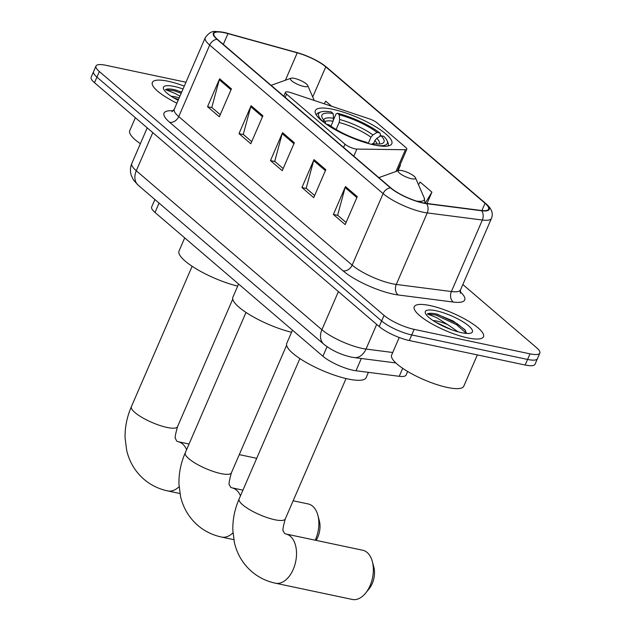 <?xml version="1.0" encoding="UTF-8"?>
<svg xmlns="http://www.w3.org/2000/svg" width="631" height="631" viewBox="0 0 631 631"><rect width="100%" height="100%" fill="white"/><g stroke="black" fill="none" stroke-linecap="round" stroke-linejoin="round"><path stroke-width="0.95" d="M355.016 148.845A7.864 1.972 23.4 0 0 356.862 149.082L405.394 149.736A7.864 1.972 23.4 0 0 406.829 149.255A7.864 1.972 23.4 0 0 405.717 147.425L377.062 122.879A7.864 1.972 23.4 0 0 369.356 118.865L291.049 92.71A7.864 1.972 23.4 0 0 285.449 92.307A7.864 1.972 23.4 0 0 286.561 94.145L344.983 144.184A7.864 1.972 23.4 0 0 355.016 148.845M374.42 145.012A41.662 10.427 23.4 0 0 391.812 143.702A41.662 10.427 23.4 0 0 373.781 125.64A41.662 10.427 23.4 0 0 332.742 109.305A41.662 10.427 23.4 0 0 315.35 110.614A41.662 10.427 23.4 0 0 333.381 128.677A41.662 10.427 23.4 0 0 374.42 145.012M407.642 371.454L406.088 375.059A23.584 5.908 -156.6 0 1 399.242 376.313L356.002 370.752A23.584 5.908 -156.6 0 1 353.005 370.231A23.584 5.908 -156.6 0 1 322.914 356.255L155.013 212.45A23.584 5.908 -156.6 0 1 151.669 206.952L154.887 199.514M185.971 82.227L105.834 65.285A23.584 5.908 23.4 0 0 95.991 66.026L91.156 77.203A23.584 5.908 23.4 0 0 94.508 82.7L379.207 326.558A23.584 5.908 23.4 0 0 409.298 340.527L525.166 365.026A23.584 5.908 23.4 0 0 535.009 364.284L537.423 358.7A23.584 5.908 23.4 0 1 527.579 359.441A23.584 5.908 23.4 0 0 537.423 358.7L539.844 353.115A23.584 5.908 23.4 0 0 536.492 347.618L462.838 284.526M95.991 66.026A23.584 5.908 23.4 0 0 99.343 71.524L384.042 315.382A23.584 5.908 23.4 0 0 414.133 329.358L411.72 334.943L527.579 359.441L411.72 334.943A23.584 5.908 23.4 0 1 381.629 320.966A23.584 5.908 23.4 0 0 411.72 334.943L409.298 340.527M99.343 71.524L96.922 77.108L381.629 320.966L96.922 77.108A23.584 5.908 23.4 0 1 93.577 71.611A23.584 5.908 23.4 0 0 96.922 77.108L94.508 82.7M467.745 337.9A37.726 9.449 23.4 0 0 483.496 336.717A37.726 9.449 23.4 0 0 467.161 320.359A37.726 9.449 23.4 0 0 429.987 305.562A37.726 9.449 23.4 0 0 414.236 306.745A37.726 9.449 23.4 0 0 430.571 323.104A37.726 9.449 23.4 0 0 467.745 337.9A37.726 9.449 23.4 0 0 483.496 336.717A37.726 9.449 23.4 0 0 467.161 320.359A37.726 9.449 23.4 0 0 429.987 305.562A37.726 9.449 23.4 0 0 414.236 306.745A37.726 9.449 23.4 0 0 430.571 323.104A37.726 9.449 23.4 0 0 467.745 337.9M184.284 86.132A37.726 9.449 23.4 0 0 168.091 81.241A37.726 9.449 23.4 0 0 152.347 82.424A37.726 9.449 23.4 0 0 176.909 103.169A37.726 9.449 23.4 0 1 152.347 82.424A37.726 9.449 23.4 0 1 168.091 81.241A37.726 9.449 23.4 0 1 184.284 86.132M422.983 202.835A25.153 6.294 -156.6 0 1 390.881 187.935L217.466 39.39A25.153 6.294 -156.6 0 1 213.893 33.53A25.153 6.294 -156.6 0 1 227.98 33.624L297.248 52.83A25.153 6.294 -156.6 0 1 325.77 66.854L485.042 203.277A25.153 6.294 -156.6 0 1 488.607 209.137A25.153 6.294 -156.6 0 1 481.303 210.486L426.177 203.387A25.153 6.294 -156.6 0 1 422.983 202.835M423.298 203.103A25.784 6.452 23.4 0 0 426.572 203.671L481.698 210.762A25.784 6.452 23.4 0 0 485.531 203.379L326.259 66.957A25.784 6.452 23.4 0 0 319.467 62.209A25.784 6.452 23.4 0 0 297.587 52.744A25.784 6.452 23.4 0 0 297.027 52.586L227.752 33.372A25.784 6.452 23.4 0 0 216.977 39.288L390.4 187.833A25.784 6.452 23.4 0 0 423.298 203.103M220.258 114.684L211.803 107.444L219.288 79.751A6.286 4.732 -49.4 0 1 219.627 78.765L207.544 106.694L219.336 116.798L231.427 88.868L219.627 78.765M212.048 107.649L207.544 106.694M251.714 141.628L243.266 134.387L250.744 106.694A6.286 4.732 -49.4 0 1 251.091 105.708L238.999 133.646L250.799 143.75L262.882 115.812L251.091 105.708M243.503 134.592L238.999 133.646M346.096 222.467L337.64 215.226L345.118 187.533A6.286 4.732 -49.4 0 1 345.465 186.547L333.381 214.477L345.173 224.589L357.264 196.651L345.465 186.547M337.885 215.431L333.381 214.477M314.632 195.515L306.185 188.283L313.662 160.582A6.286 4.732 -49.4 0 1 314.009 159.596L301.918 187.533L313.717 197.637L325.801 169.7L314.009 159.596M306.421 188.488L301.918 187.533M283.177 168.572L274.722 161.339L282.199 133.638A6.286 4.732 -49.4 0 1 282.546 132.652L270.462 160.589L282.254 170.693L294.346 142.756L282.546 132.652M274.966 161.544L270.462 160.589M414.133 329.358L530.001 353.849A23.584 5.908 23.4 0 0 539.844 353.115M331.669 106.276L325.738 101.197L324.176 103.776M426.998 203.497L431.912 192.139L420.112 182.036L418.487 184.717M398.035 170.764L400.448 165.188L400.078 164.865M400.448 165.188L398.642 168.169M431.912 192.139L425.176 203.245M399.226 337.49L391.638 355.008A39.303 9.844 23.4 0 0 408.651 372.053A39.303 9.844 23.4 0 0 447.371 387.458A39.303 9.844 23.4 0 0 463.777 386.227L477.328 354.914M466.577 333.436L464.897 329.69L453.145 321.005L436.329 313.986C431.841 313.063 428.843 313.055 427.329 313.962L436.652 317.614L447.884 324.752A17.763 4.449 23.4 0 0 436.96 321.1A17.763 4.449 23.4 0 0 433.071 320.572M447.884 324.752L458.106 331.835M435.287 321.984L451.496 329.69M461.687 332.711A25.626 6.413 23.4 0 0 470.923 333.081A25.626 6.413 23.4 0 0 463.809 322.338A25.626 6.413 23.4 0 0 436.045 310.752A25.626 6.413 23.4 0 0 425.491 313.426A25.626 6.413 23.4 0 0 461.687 332.711M427.329 313.962L435.887 315.019L456.607 324.752L466.49 333.436M437.386 314.222L457.081 323.648L465.347 330.265M315.216 540.191A25.153 15.325 -78.1 0 0 317.858 515.251A25.153 15.325 -78.1 0 0 312.684 506.22A25.153 15.325 -78.1 0 0 308.212 503.956L293.155 500.777M333.483 119.827L336.015 113.974L337.411 113.257A37.418 9.37 23.4 0 1 379.878 132.975L377.054 132.376A33.798 8.463 23.4 0 0 339.233 114.818L339.659 119.519L339.17 122.485L336.126 129.513M368.228 143.474L370.925 137.235L372.897 134.955L377.054 132.376M374.506 145.027L372.818 143.584A33.798 8.463 23.4 0 0 382.07 143.529A33.798 8.463 23.4 0 0 380.99 135.744L376.825 138.323L374.861 140.603L373.52 143.694M238.589 284.029L232.91 297.162A43.231 10.822 23.4 0 0 250.326 315.145A43.231 10.822 23.4 0 0 291.561 332.253M330.912 126.192L333.073 121.199L333.562 118.234L333.129 113.525L331.314 111.963A37.418 9.37 23.4 0 0 320.769 111.979L318.813 112.681A38.988 9.765 23.4 0 0 316.588 114.471A38.988 9.765 23.4 0 0 316.407 115.15M379.878 132.975L380.501 134.632L379.657 136.572M387.781 146.037A38.988 9.765 23.4 0 0 388.152 145.438A38.988 9.765 23.4 0 0 387.939 142.59L387.111 140.681A37.418 9.37 23.4 0 0 383.806 136.343L380.99 135.744M320.769 111.979A37.418 9.37 23.4 0 0 322.141 120.766L321.936 120.892M376.431 145.406A37.418 9.37 23.4 0 0 387.111 140.681M333.129 113.525A33.798 8.463 23.4 0 0 322.141 117.595A33.798 8.463 23.4 0 0 324.965 121.365L322.141 120.766M339.233 114.818L337.411 113.257M324.965 121.365L325.935 123.928M371.399 144.318L372.818 143.584M326.298 124.181L328.901 124.733A33.798 8.463 23.4 0 0 366.721 142.298L368.039 143.426M317.858 515.251L319.318 520.701A17.289 10.538 101.9 0 1 316.131 540.388M367.163 552.496A25.153 15.325 -78.1 0 0 362.699 550.232L285.859 533.984A25.153 15.325 101.9 0 1 290.331 536.247A25.153 15.325 101.9 0 1 294.63 565.66A25.153 15.325 101.9 0 1 275.455 583.202L352.295 599.45A25.153 15.325 -78.1 0 0 365.688 593.03A25.153 15.325 -78.1 0 0 372.345 561.527A25.153 15.325 -78.1 0 0 367.163 552.496M402.128 170.654A9.433 2.358 23.4 0 0 398.729 170.52A9.433 2.358 23.4 0 0 401.348 174.479A9.433 2.358 23.4 0 0 411.57 178.739A9.433 2.358 23.4 0 0 415.45 177.761A9.433 2.358 23.4 0 0 402.128 170.654M292.461 330.179L286.782 343.303A43.231 10.822 23.4 0 0 305.499 362.052A43.231 10.822 23.4 0 0 348.083 379.002A43.231 10.822 23.4 0 0 366.13 377.646L368.425 372.345M372.345 561.527L373.804 566.977A17.289 10.538 101.9 0 1 369.222 588.636L365.688 593.03M256.643 458.469A25.153 15.325 -78.1 0 0 254.948 457.94L239.275 454.628M294.385 78.37A9.433 2.358 23.4 0 0 290.986 78.228A9.433 2.358 23.4 0 0 293.604 82.188A9.433 2.358 23.4 0 0 303.819 86.455A9.433 2.358 23.4 0 0 307.707 85.469A9.433 2.358 23.4 0 0 294.385 78.37M184.717 237.887L179.038 251.02A43.231 10.822 23.4 0 0 196.454 268.995A43.231 10.822 23.4 0 0 237.69 286.111M135.365 117.697L129.741 130.688A39.303 9.844 23.4 0 0 140.366 143.694M179.196 97.876A17.763 4.449 23.4 0 0 175.063 96.78A17.763 4.449 23.4 0 0 171.175 96.251M173.391 97.655L178.502 99.477M181.696 92.11L174.432 89.665C169.944 88.734 166.947 88.726 165.432 89.641L174.755 93.293L179.938 96.164M183.045 88.979A25.626 6.413 23.4 0 0 174.148 86.431A25.626 6.413 23.4 0 0 163.595 89.097A25.626 6.413 23.4 0 0 178.139 100.321M165.432 89.641L173.99 90.698L181.176 93.309M175.489 89.902L181.657 92.205M356.862 149.082L353.794 156.165M361.311 358.495L356.002 370.752M327.047 346.703L322.914 356.255M402.704 368.315L399.242 376.313M159.059 203.095L155.013 212.45M405.394 149.736L395.976 171.506M286.561 94.145L285.165 97.379M344.983 144.184L343.587 147.417M152.797 132.62L136.288 170.756A15.72 11.831 130.6 0 0 138.26 185.277L133.63 180.19L131.437 175.852C130.002 171.664 130.136 167.523 131.832 163.429A31.44 7.872 23.4 0 0 136.288 170.756L321.897 329.737A31.44 7.872 23.4 0 0 362.02 348.367A31.44 7.872 23.4 0 0 366.019 349.061L376.691 324.397M338.397 291.601L321.897 329.737A15.72 11.831 130.6 0 0 323.869 344.258L138.26 185.277M525.166 365.026L530.001 353.849M379.207 326.558L384.042 315.382M395.834 362.935L354.149 357.572A15.72 11.484 -82.7 0 0 366.019 349.061L392.727 352.5M460.102 291.648A39.303 9.844 -156.6 0 1 453.31 302.06L398.185 294.969A39.303 9.844 -156.6 0 1 343.035 270.817L169.621 122.28A7.864 5.916 130.6 0 0 178.739 116.585L352.153 265.123A31.44 7.872 23.4 0 0 392.277 283.753A31.44 7.872 23.4 0 0 396.276 284.447L451.402 291.538A31.44 7.872 23.4 0 0 460.535 289.858L460.33 293.265M169.621 122.28A39.303 9.844 -156.6 0 1 173.265 110.796M174.274 109.258A31.44 7.872 23.4 0 0 178.739 116.585L209.689 45.069A31.44 7.872 -156.6 0 1 205.225 37.734L174.274 109.258L171.932 111.734M485.531 203.379A7.864 5.916 130.6 0 1 486.036 203.758C491.62 208.538 493.434 213.404 491.478 218.342A31.44 7.872 -156.6 0 1 482.352 220.022L427.226 212.923A31.44 7.872 -156.6 0 1 423.227 212.237A31.44 7.872 -156.6 0 1 383.104 193.607A7.864 5.916 -49.4 0 1 390.4 187.833M426.572 203.671A7.864 5.742 -82.7 0 1 427.226 212.923L396.276 284.447A7.864 5.742 97.3 0 0 398.185 294.969M326.259 66.957A7.864 5.916 -49.4 0 1 326.755 67.328L486.036 203.758M297.027 52.586A7.864 3.691 -74.5 0 0 297.012 52.578A7.864 3.691 -74.5 0 0 296.996 52.578L227.736 33.372A7.864 3.691 -74.5 0 0 227.736 33.372A7.864 3.691 -74.5 0 0 227.728 33.364M453.31 302.06A7.864 5.742 97.3 0 1 451.402 291.538L482.352 220.022A7.864 5.742 -82.7 0 0 481.698 210.762M216.977 39.288A7.864 5.916 130.6 0 0 209.689 45.069L383.104 193.607L352.153 265.123A7.864 5.916 130.6 0 1 343.035 270.817M325.77 66.854L312.724 96.993M297.248 52.83L285.393 80.232M227.98 33.624L223.311 44.399M485.042 203.277L481.895 210.549M282.199 133.638L293.943 143.694M313.662 160.582L325.399 170.638M345.118 187.533L356.862 197.582M250.744 106.694L262.48 116.743M219.288 79.751L231.025 89.799M240.482 495.808A25.153 15.325 101.9 0 0 236.459 490.106A25.153 15.325 101.9 0 0 231.987 487.842L230.599 487.258L229.534 485.042C228.517 484.979 229.14 480.901 231.411 472.8A25.153 6.294 -156.6 0 1 220.913 473.589A25.153 6.294 -156.6 0 1 188.819 458.682A25.153 6.294 -156.6 0 1 185.246 452.821L246.003 312.424M232.957 532.856A25.153 15.325 101.9 0 1 221.584 537.06L233.801 539.647M370.925 137.235A29.081 7.28 23.4 0 0 339.17 122.485M377.228 144.042A29.081 7.28 23.4 0 0 374.861 140.603M333.562 118.234A30.233 7.572 23.4 0 0 323.75 120.048M372.897 134.955A30.233 7.572 23.4 0 0 339.659 119.519M379.184 144.034A30.233 7.572 23.4 0 0 376.825 138.323M333.073 121.199A29.081 7.28 23.4 0 0 325.02 121.507M285.859 533.984L284.478 533.408L283.406 531.184C282.388 531.128 283.019 527.043 285.291 518.942A25.153 6.294 -156.6 0 1 274.785 519.731A25.153 6.294 -156.6 0 1 242.69 504.832A25.153 6.294 -156.6 0 1 239.117 498.963L299.875 358.566M416.499 201.084A25.997 6.507 23.4 0 0 424.198 197.842L424.978 203.214M186.61 449.666A25.153 15.325 101.9 0 0 182.58 443.956A25.153 15.325 101.9 0 0 178.116 441.7L176.727 441.116L175.655 438.892C174.645 438.837 175.268 434.759 177.54 426.659A25.153 6.294 -156.6 0 1 167.041 427.447A25.153 6.294 -156.6 0 1 134.947 412.54A25.153 6.294 -156.6 0 1 131.374 406.68L192.132 266.274M179.086 486.706A25.153 15.325 101.9 0 1 167.712 490.918L179.93 493.497M406.829 149.255L397.427 170.985M285.449 92.307L283.769 96.188M354.149 357.572L350.907 357.012C340.653 354.63 331.646 350.371 323.869 344.258M131.832 163.429L147.22 127.856M319.467 62.209L326.755 67.328M297.587 52.744L297.012 52.578M227.736 33.372C225.054 32.418 221.142 31.81 216.015 31.55C212.268 30.832 208.672 32.891 205.225 37.734M491.478 218.342L460.535 289.858M185.246 452.821C180.813 463.067 178.715 473.502 178.959 484.135L180.561 496.558C183.321 508.144 189.087 517.783 197.874 525.465C204.752 531.294 212.655 535.159 221.584 537.06M231.987 487.842L242.935 490.153M316.344 115.047L316.588 114.471M387.899 146.013L388.152 145.438M286.624 345.22L231.411 472.8M239.117 498.963C234.685 509.209 232.587 519.652 232.831 530.285L234.432 542.699C237.193 554.286 242.959 563.925 251.753 571.615C258.631 577.444 266.534 581.309 275.455 583.202M398.729 170.52L378.852 177.626M415.45 177.761L424.198 197.842M346.048 378.545L285.291 518.942M131.374 406.68C126.941 416.925 124.843 427.361 125.088 437.993L126.689 450.416C129.442 462.002 135.215 471.633 144.002 479.323C150.88 485.152 158.783 489.017 167.712 490.918M178.116 441.7L189.055 444.011M290.986 78.228L271.109 85.343M307.707 85.469L314.23 100.455M232.752 299.078L177.54 426.659"/></g></svg>
